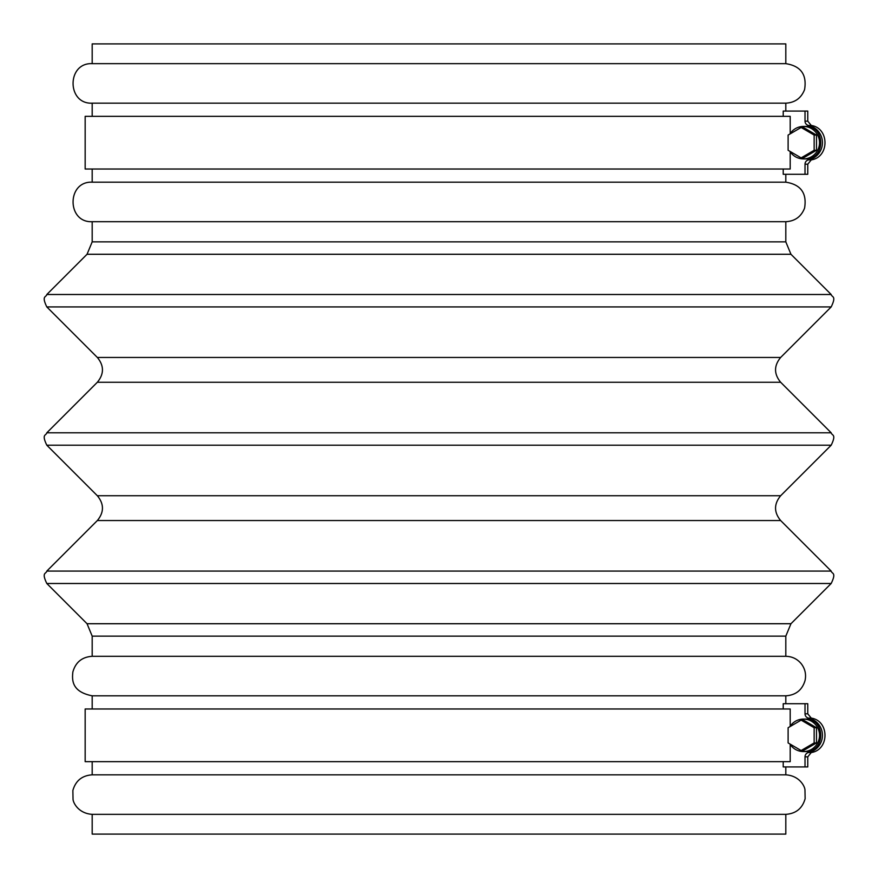 <?xml version="1.0" encoding="UTF-8"?>
<svg xmlns="http://www.w3.org/2000/svg" width="878" height="878" viewBox="0 0 878 878"><rect width="100%" height="100%" fill="white"/><g stroke="black" fill="none" stroke-linecap="round" stroke-linejoin="round"><path stroke-width="1.32" d="M789.871 743.951A16.243 16.056 -90 0 0 803.469 751.568L805.181 751.568C825.902 752.358 825.902 718.292 805.181 719.082L803.469 719.082A16.243 16.056 -90 0 0 789.871 726.699M803.469 751.568A16.243 16.056 -90 0 0 819.525 735.325A16.243 16.056 -90 0 0 803.469 719.082M788.115 135.069L788.115 150.281L801.131 157.886L814.147 150.281L814.147 135.069L801.131 127.464L788.115 135.069M801.131 127.464L803.469 127.464L816.485 135.069L814.147 135.069M814.147 150.281L816.485 150.281L816.485 135.069M801.131 157.886L803.469 157.886L816.485 150.281M789.871 151.301A16.243 16.056 -90 0 0 819.525 142.675A16.243 16.056 -90 0 0 789.871 134.049M803.469 158.918L805.181 158.918C825.902 159.708 825.902 125.642 805.181 126.432L803.469 126.432M790.2 151.817L790.2 169.015L85.166 169.015L85.166 116.335L790.2 116.335L790.2 133.533M785.81 63.655L785.81 43.9L92.19 43.9L92.19 63.655C66.706 62.437 66.695 104.383 92.19 103.165L785.81 103.165C794.974 102.671 801.23 98.149 804.577 89.589C807.058 74.63 800.802 65.982 785.81 63.655L92.19 63.655M783.22 169.015L783.22 174.283L805.016 174.283L805.016 164.186A4.39 4.357 -90 0 1 808.495 159.884A17.56 17.428 -90 0 0 808.495 125.466A4.39 4.357 -90 0 1 805.016 121.164L805.016 111.067L783.22 111.067L783.22 116.335M785.81 241.856L92.19 241.856L87.043 254.28L790.957 254.28L785.81 241.856L785.81 221.695C794.974 221.201 801.23 216.679 804.577 208.119C807.058 193.16 800.802 184.512 785.81 182.185L92.19 182.185L92.19 169.015M785.81 221.695L92.19 221.695C66.695 222.913 66.706 180.967 92.19 182.185M785.81 703.717L785.81 695.815C795.797 695.167 802.218 690.042 805.071 680.45C806.333 674.315 805.071 668.762 801.274 663.768C797.257 658.928 792.099 656.437 785.81 656.305L92.19 656.305L92.19 636.144L87.043 623.72L46.819 583.497L831.181 583.497C836.723 572.05 831.828 574.102 831.181 571.073L46.819 571.073C46.172 574.102 41.277 572.05 46.819 583.497M785.81 695.815L92.19 695.815C71.425 691.754 72.018 679.759 72.863 671.966C75.629 662.21 82.071 656.985 92.19 656.305M783.22 761.665L783.22 766.933L805.016 766.933L805.016 756.836A4.39 4.357 -90 0 1 808.495 752.534A17.56 17.428 -90 0 0 808.495 718.116A4.39 4.357 -90 0 1 805.016 713.814L805.016 703.717L783.22 703.717L783.22 708.985M785.81 814.345L92.19 814.345L92.19 834.1L785.81 834.1L785.81 814.345C795.929 813.665 802.371 808.44 805.137 798.673L804.961 789.761C804.621 785.942 799.254 775.691 785.81 774.835L92.19 774.835L92.19 761.665M816.485 727.719L803.469 720.114L801.131 720.114L788.115 727.719L788.115 742.931L801.131 750.536L814.147 742.931L816.485 742.931L816.485 727.719L814.147 727.719L801.131 720.114M801.131 750.536L803.469 750.536L816.485 742.931M814.147 742.931L814.147 727.719M790.2 744.467L790.2 761.665L85.166 761.665L85.166 708.985L790.2 708.985L790.2 726.183M808.495 718.116L811.272 718.116L807.76 713.814L807.76 703.717L805.016 703.717M805.016 756.836L807.76 756.836L807.76 766.933L805.016 766.933M808.495 125.466L811.272 125.466L807.76 121.164L807.76 111.067L805.016 111.067M805.016 164.186L807.76 164.186L807.76 174.283L805.016 174.283M831.181 294.503L46.819 294.503C46.172 297.532 41.277 295.48 46.819 306.927L831.181 306.927C836.723 295.48 831.828 297.532 831.181 294.503L790.957 254.28M97.337 357.445C104.142 365.72 104.142 373.995 97.337 382.27L780.663 382.27C773.858 373.995 773.858 365.72 780.663 357.445L97.337 357.445L46.819 306.927M831.181 432.788L46.819 432.788C46.172 435.817 41.277 433.765 46.819 445.212L831.181 445.212C836.723 433.765 831.828 435.817 831.181 432.788L780.663 382.27M97.337 495.73C104.142 504.005 104.142 512.28 97.337 520.555L780.663 520.555C773.858 512.28 773.858 504.005 780.663 495.73L97.337 495.73L46.819 445.212M785.81 656.305L785.81 636.144L790.957 623.72L87.043 623.72M785.81 636.144L92.19 636.144M807.76 713.814L805.016 713.814M811.272 718.116C829.545 720.761 829.556 749.889 811.272 752.534L808.495 752.534M807.76 121.164L805.016 121.164M811.272 125.466C829.545 128.111 829.556 157.239 811.272 159.884L808.495 159.884M785.81 182.185L785.81 174.283M92.19 241.856L92.19 221.695M87.043 254.28L46.819 294.503M780.663 357.445L831.181 306.927M97.337 382.27L46.819 432.788M780.663 495.73L831.181 445.212M97.337 520.555L46.819 571.073M780.663 520.555L831.181 571.073M790.957 623.72L831.181 583.497M785.81 774.835L785.81 766.933M92.19 774.835C82.071 775.515 75.629 780.74 72.863 790.496L73.039 799.419C73.379 803.227 78.735 813.489 92.19 814.345M807.76 756.836L811.272 752.534M807.76 164.186L811.272 159.884M785.81 111.067L785.81 103.165M92.19 116.335L92.19 103.165M92.19 708.985L92.19 695.815"/></g></svg>
